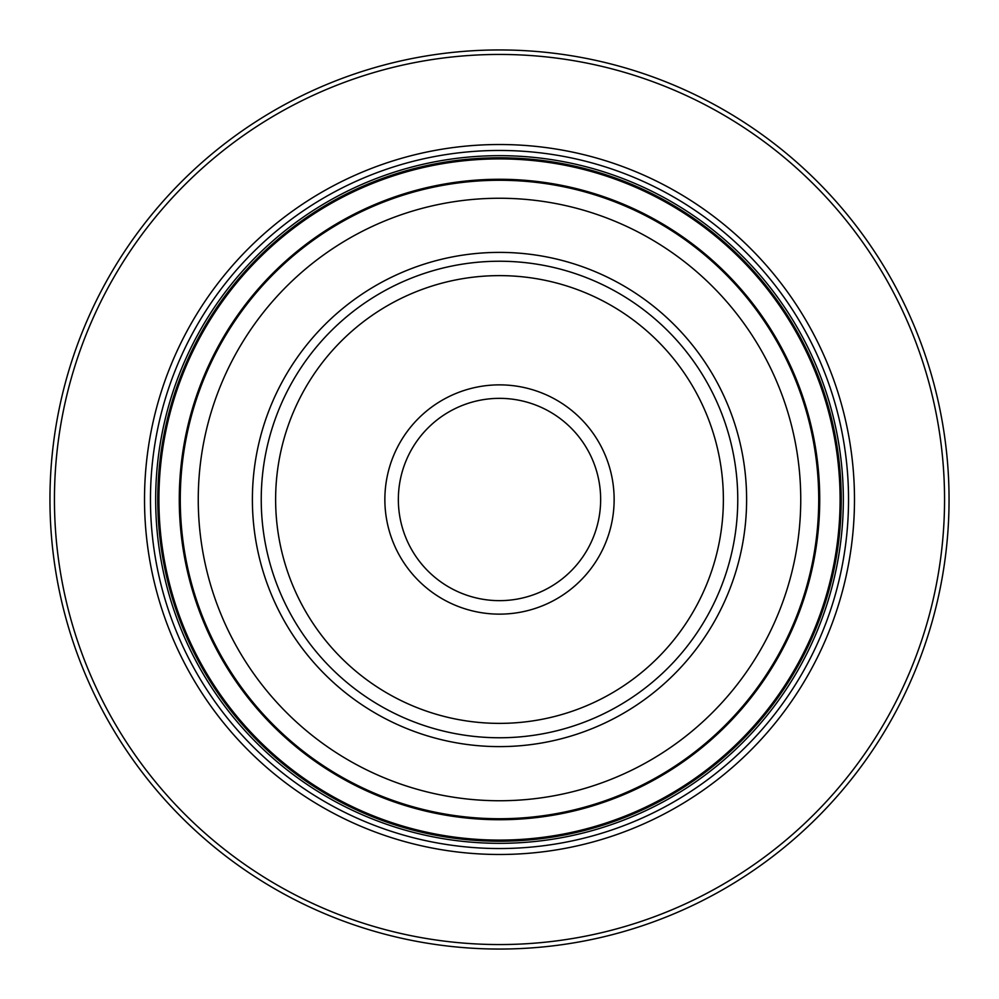 <?xml version="1.0" encoding="UTF-8"?>
<svg xmlns="http://www.w3.org/2000/svg" width="999" height="999" viewBox="0 0 999 999"><rect width="100%" height="100%" fill="white"/><g stroke="black" fill="none" stroke-linecap="round" stroke-linejoin="round"><path stroke-width="1.5" d="M841.22 499.5A341.72 341.72 0 0 0 499.5 157.78A341.72 341.72 0 0 0 157.78 499.5A341.72 341.72 0 0 0 499.5 841.22A341.72 341.72 0 0 0 841.22 499.5M841.146 499.5A341.646 341.646 0 0 0 499.5 157.854A341.646 341.646 0 0 0 157.854 499.5A341.646 341.646 0 0 0 499.5 841.146A341.646 341.646 0 0 0 841.146 499.5M840.097 499.5A340.597 340.597 0 0 0 499.5 158.903A340.597 340.597 0 0 0 158.903 499.5A340.597 340.597 0 0 0 499.5 840.097A340.597 340.597 0 0 0 840.097 499.5M819.729 499.5A320.229 320.229 0 0 0 499.5 179.271A320.229 320.229 0 0 0 179.271 499.5A320.229 320.229 0 0 0 499.5 819.729A320.229 320.229 0 0 0 819.729 499.5M843.331 499.5A343.831 343.831 0 0 0 499.5 155.669A343.831 343.831 0 0 0 155.669 499.5A343.831 343.831 0 0 0 499.5 843.331A343.831 343.831 0 0 0 843.331 499.5M54.446 499.5A445.054 445.054 0 0 0 499.5 944.554A445.054 445.054 0 0 0 944.554 499.5A445.054 445.054 0 0 0 499.5 54.446A445.054 445.054 0 0 0 54.446 499.5M144.518 499.5A354.982 354.982 0 0 0 499.5 854.482A354.982 354.982 0 0 0 854.482 499.5A354.982 354.982 0 0 0 499.5 144.518A354.982 354.982 0 0 0 144.518 499.5M949.05 499.5A449.55 449.55 0 0 0 499.5 49.95A449.55 449.55 0 0 0 49.95 499.5A449.55 449.55 0 0 0 499.5 949.05A449.55 449.55 0 0 0 949.05 499.5M818.73 499.5A319.23 319.23 0 0 1 499.5 818.73A319.23 319.23 0 0 1 180.27 499.5A319.23 319.23 0 0 1 499.5 180.27A319.23 319.23 0 0 1 818.73 499.5M252.385 499.5A247.115 247.115 0 0 0 499.5 746.615A247.115 247.115 0 0 0 746.615 499.5A247.115 247.115 0 0 0 499.5 252.385A247.115 247.115 0 0 0 252.385 499.5M737.761 499.5A238.262 238.262 0 0 0 499.5 261.238A238.262 238.262 0 0 0 261.238 499.5A238.262 238.262 0 0 0 499.5 737.761A238.262 238.262 0 0 0 737.761 499.5M614.135 499.5A114.635 114.635 0 0 0 499.5 384.865A114.635 114.635 0 0 0 384.865 499.5A114.635 114.635 0 0 0 499.5 614.135A114.635 114.635 0 0 0 614.135 499.5M600.649 499.5A101.149 101.149 0 0 1 499.5 600.649A101.149 101.149 0 0 1 398.351 499.5A101.149 101.149 0 0 1 499.5 398.351A101.149 101.149 0 0 1 600.649 499.5M848.538 499.5A349.038 349.038 0 0 0 499.5 150.462A349.038 349.038 0 0 0 150.462 499.5A349.038 349.038 0 0 0 499.5 848.538A349.038 349.038 0 0 0 848.538 499.5M800.748 499.5A301.248 301.248 0 0 0 499.5 198.252A301.248 301.248 0 0 0 198.252 499.5A301.248 301.248 0 0 0 499.5 800.748A301.248 301.248 0 0 0 800.748 499.5M723.376 499.5A223.876 223.876 0 0 1 499.5 723.376A223.876 223.876 0 0 1 275.624 499.5A223.876 223.876 0 0 1 499.5 275.624A223.876 223.876 0 0 1 723.376 499.5"/></g></svg>
